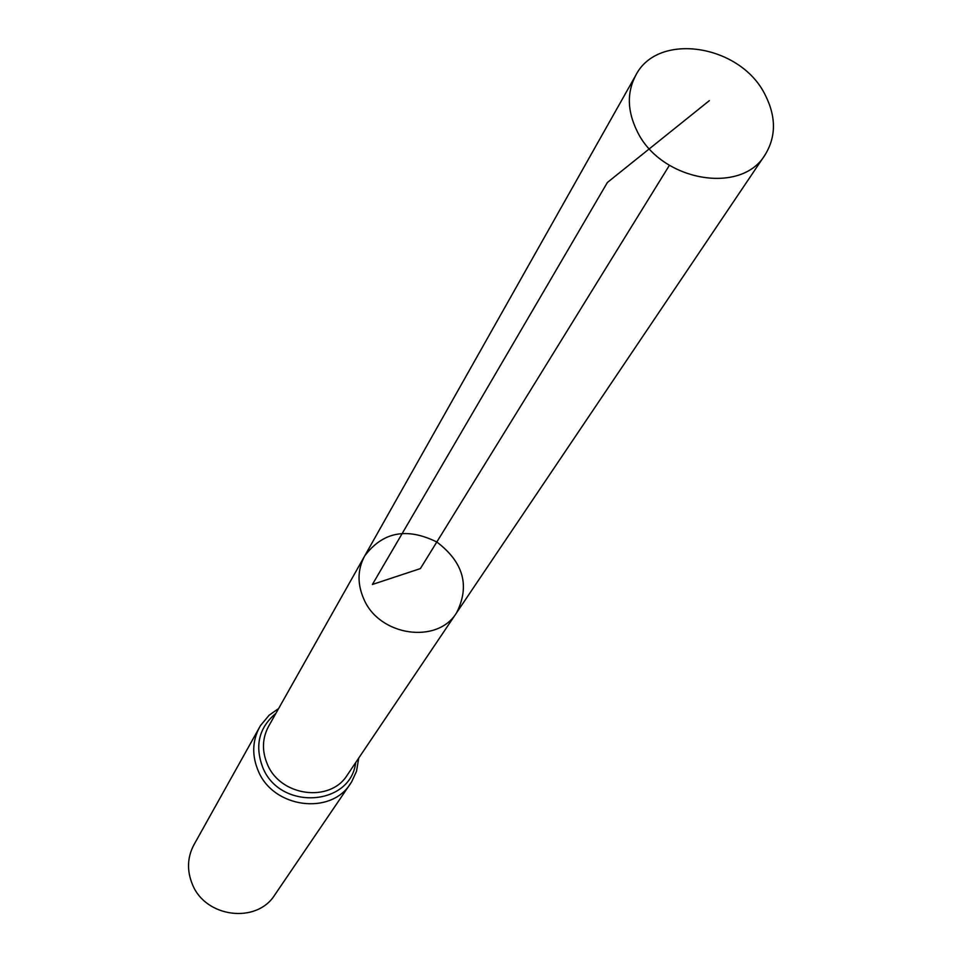 <?xml version="1.0" encoding="UTF-8"?>
<svg xmlns="http://www.w3.org/2000/svg" width="962" height="962" viewBox="0 0 962 962"><rect width="100%" height="100%" fill="white"/><g stroke="black" fill="none" stroke-linecap="round" stroke-linejoin="round"><path stroke-width="1.44" d="M456.601 612.782L347.354 774.951C330.339 803.029 280.279 796.476 267.352 764.177C261.784 750.925 262.205 738.311 268.59 726.322L364.646 556.012C357.455 569.528 357.179 583.898 363.84 599.098C379.365 636.171 437.482 644.48 456.601 612.782C470.093 585.87 463.504 562.277 436.808 541.991C406.722 527.212 382.66 531.89 364.646 556.012C357.455 569.528 357.179 583.898 363.84 599.098C379.365 636.171 437.482 644.48 456.601 612.782L764.97 155.002C776.226 136.784 776.262 116.679 765.079 94.685C740.451 44.456 657.864 31.493 635.81 75.24C626.731 92.376 627.212 111.099 637.229 131.409C660.726 180.928 741.089 195.298 764.97 155.002M278.595 708.585L269.12 715.223L260.522 725.54L193.927 844.804C187.301 857.358 186.772 870.478 192.34 884.186C205.315 917.724 256.83 924.133 274.867 894.78L351.671 781.817L356.493 771.356L358.73 758.068M669.396 165.32L420.382 568.59L372.402 584.463L607.371 182.491L709.331 100.649M259.56 727.2C252.272 741.005 251.816 755.531 258.201 770.766C273.088 808.068 330.844 815.728 350.625 783.429M275.938 713.311C258.946 727.609 254.557 745.67 262.77 767.472C279.75 810.713 350.505 806.505 355.7 762.565M364.646 556.012L635.81 75.24"/></g></svg>
